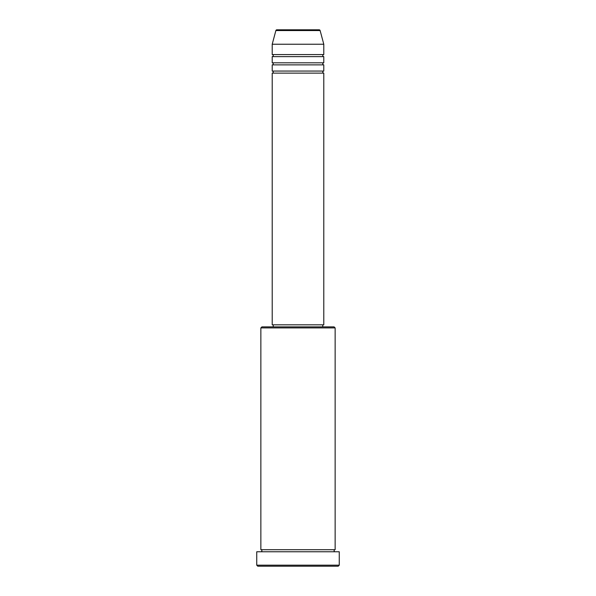 <?xml version="1.0" encoding="UTF-8"?>
<svg xmlns="http://www.w3.org/2000/svg" width="596" height="596" viewBox="0 0 596 596"><rect width="100%" height="100%" fill="white"/><g stroke="black" fill="none" stroke-linecap="round" stroke-linejoin="round"><path stroke-width="0.45" stroke-dasharray="2.98 2.23" d="M272.208 73.122L323.792 73.122M272.208 71.058L323.792 71.058M272.208 64.875L323.792 64.875M272.208 62.811L323.792 62.811M272.208 56.62L323.792 56.62M272.208 54.556L323.792 54.556M260.862 551.762L335.138 551.762L260.862 551.762M260.862 549.698L335.138 549.698M322.756 324.82L273.244 324.82L322.756 324.82M322.756 326.884L273.244 326.884L322.756 326.884M272.208 44.238L323.792 44.238M319.128 29.8L276.872 29.8M257.77 566.2L338.23 566.2M256.742 551.762L339.258 551.762M339.258 565.172L256.742 565.172M260.862 327.912L335.138 327.912M334.103 326.884L261.897 326.884M272.208 324.82L323.792 324.82M275.873 30.567L320.126 30.567"/><path stroke-width="0.89" d="M320.126 30.567L275.873 30.567A1.028 1.028 0 0 1 276.872 29.8L319.128 29.8A1.028 1.028 0 0 1 320.126 30.567L323.792 44.238L272.208 44.238L272.208 54.556A1.028 1.028 0 0 1 273.244 55.592A1.028 1.028 0 0 1 272.208 56.62L272.208 62.811A1.028 1.028 0 0 1 273.244 63.839A1.028 1.028 0 0 1 272.208 64.875L272.208 71.058A1.028 1.028 0 0 1 273.244 72.094A1.028 1.028 0 0 1 272.208 73.122L272.208 324.82L323.792 324.82L323.792 73.122L272.208 73.122M323.792 44.238L323.792 54.556A1.028 1.028 0 0 0 322.756 55.592A1.028 1.028 0 0 0 323.792 56.62L323.792 62.811A1.028 1.028 0 0 0 322.756 63.839A1.028 1.028 0 0 0 323.792 64.875L323.792 71.058A1.028 1.028 0 0 0 322.756 72.094A1.028 1.028 0 0 0 323.792 73.122M260.862 327.912L261.897 326.884L334.103 326.884L335.138 327.912L260.862 327.912L260.862 549.698A1.028 1.028 0 0 1 261.897 550.726A1.028 1.028 0 0 1 260.862 551.762M338.23 566.2L257.77 566.2L256.742 565.172L339.258 565.172L338.23 566.2M335.138 327.912L335.138 549.698A1.028 1.028 0 0 0 334.103 550.726A1.028 1.028 0 0 0 335.138 551.762M323.792 64.875L272.208 64.875M323.792 71.058L272.208 71.058M273.244 324.82L273.244 326.884M322.756 324.82L322.756 326.884M335.138 549.698L260.862 549.698M339.258 565.172L339.258 551.762L256.742 551.762L256.742 565.172M275.873 30.567L272.208 44.238M323.792 54.556L272.208 54.556M323.792 56.62L272.208 56.62M323.792 62.811L272.208 62.811"/></g></svg>
